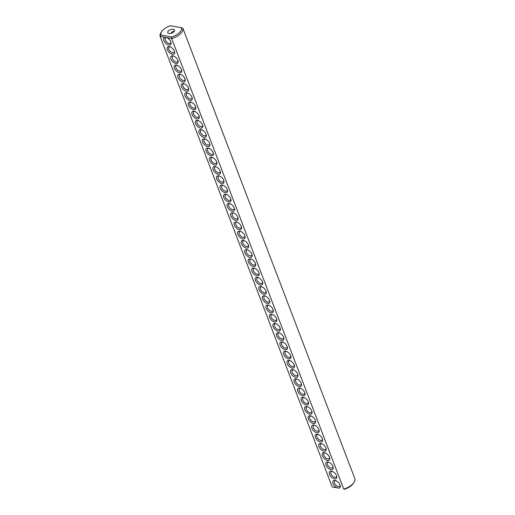 <?xml version="1.0" encoding="UTF-8"?>
<svg xmlns="http://www.w3.org/2000/svg" width="515" height="515" viewBox="0 0 515 515"><rect width="100%" height="100%" fill="white"/><g stroke="black" fill="none" stroke-linecap="round" stroke-linejoin="round"><path stroke-width="0.77" d="M332.194 486.913L337.125 487.827A4.751 2.607 46.7 0 1 332.902 483.147A4.751 2.607 46.7 0 1 335.065 480.411A4.751 2.607 46.7 0 1 335.317 480.469A4.751 2.607 46.7 0 1 340.235 485.684A4.751 2.607 46.7 0 1 338.78 488.136L332.194 486.913L160.171 36.43L160.809 34.969L171.714 36.996A10.963 5.504 -20.9 0 0 181.492 27.778L182.806 28.087L354.829 478.57A12.064 6.051 -20.9 0 1 353.94 482.516A12.064 6.051 -20.9 0 1 343.711 489.05L171.688 38.567A12.064 6.051 -20.9 0 0 182.806 28.087M181.492 27.778L170.587 25.75A10.963 5.504 -20.9 0 0 161.665 31.576L161.06 32.484A12.064 6.051 -20.9 0 0 160.171 36.43L166.757 37.653A4.751 2.607 46.7 0 1 171.057 42.655A4.751 2.607 46.7 0 1 168.611 45.017A4.751 2.607 46.7 0 1 164.028 40.93A4.751 2.607 46.7 0 1 165.103 37.344M161.665 31.576A10.963 5.504 -20.9 0 0 160.809 34.969M166.757 37.653L171.688 38.567L171.714 36.996M172.937 55.845A4.751 2.607 46.7 0 1 173.195 55.903A4.751 2.607 46.7 0 1 178.106 61.118A4.751 2.607 46.7 0 1 175.37 63.397A4.751 2.607 46.7 0 1 170.832 58.774A4.751 2.607 46.7 0 1 172.937 55.845M176.465 65.077A4.751 2.607 46.7 0 1 176.716 65.135A4.751 2.607 46.7 0 1 181.634 70.349A4.751 2.607 46.7 0 1 178.892 72.628A4.751 2.607 46.7 0 1 174.36 67.999A4.751 2.607 46.7 0 1 176.465 65.077M179.986 74.302A4.751 2.607 46.7 0 1 180.244 74.36A4.751 2.607 46.7 0 1 185.155 79.574A4.751 2.607 46.7 0 1 182.419 81.853A4.751 2.607 46.7 0 1 177.881 77.231A4.751 2.607 46.7 0 1 179.986 74.302M183.507 83.533A4.751 2.607 46.7 0 1 183.765 83.591A4.751 2.607 46.7 0 1 188.683 88.805A4.751 2.607 46.7 0 1 185.941 91.084A4.751 2.607 46.7 0 1 181.409 86.462A4.751 2.607 46.7 0 1 183.507 83.533M187.035 92.764A4.751 2.607 46.7 0 1 187.293 92.822A4.751 2.607 46.7 0 1 192.204 98.037A4.751 2.607 46.7 0 1 189.469 100.316A4.751 2.607 46.7 0 1 184.93 95.693A4.751 2.607 46.7 0 1 187.035 92.764M190.556 101.996A4.751 2.607 46.7 0 1 190.814 102.047A4.751 2.607 46.7 0 1 195.732 107.268A4.751 2.607 46.7 0 1 192.99 109.547A4.751 2.607 46.7 0 1 188.458 104.918A4.751 2.607 46.7 0 1 190.556 101.996M194.084 111.221A4.751 2.607 46.7 0 1 194.342 111.279A4.751 2.607 46.7 0 1 199.254 116.493A4.751 2.607 46.7 0 1 196.518 118.772A4.751 2.607 46.7 0 1 191.979 114.15A4.751 2.607 46.7 0 1 194.084 111.221M197.606 120.452A4.751 2.607 46.7 0 1 197.863 120.51A4.751 2.607 46.7 0 1 202.781 125.724A4.751 2.607 46.7 0 1 200.039 128.003A4.751 2.607 46.7 0 1 195.507 123.381A4.751 2.607 46.7 0 1 197.606 120.452M204.655 138.915A4.751 2.607 46.7 0 1 204.912 138.966A4.751 2.607 46.7 0 1 209.83 144.181A4.751 2.607 46.7 0 1 207.088 146.466A4.751 2.607 46.7 0 1 202.556 141.837A4.751 2.607 46.7 0 1 204.655 138.915M211.704 157.371A4.751 2.607 46.7 0 1 211.961 157.429A4.751 2.607 46.7 0 1 216.879 162.643A4.751 2.607 46.7 0 1 214.137 164.922A4.751 2.607 46.7 0 1 209.605 160.3A4.751 2.607 46.7 0 1 211.704 157.371M215.231 166.603A4.751 2.607 46.7 0 1 215.489 166.66A4.751 2.607 46.7 0 1 220.401 171.875A4.751 2.607 46.7 0 1 217.665 174.154A4.751 2.607 46.7 0 1 213.126 169.532A4.751 2.607 46.7 0 1 215.231 166.603M218.753 175.834A4.751 2.607 46.7 0 1 219.01 175.885A4.751 2.607 46.7 0 1 223.928 181.1A4.751 2.607 46.7 0 1 221.186 183.385A4.751 2.607 46.7 0 1 216.654 178.757A4.751 2.607 46.7 0 1 218.753 175.834M222.28 185.059A4.751 2.607 46.7 0 1 222.538 185.117A4.751 2.607 46.7 0 1 227.45 190.331A4.751 2.607 46.7 0 1 224.714 192.61A4.751 2.607 46.7 0 1 220.175 187.988A4.751 2.607 46.7 0 1 222.28 185.059M229.33 203.522A4.751 2.607 46.7 0 1 229.587 203.58A4.751 2.607 46.7 0 1 234.499 208.794A4.751 2.607 46.7 0 1 231.763 211.073A4.751 2.607 46.7 0 1 227.224 206.444A4.751 2.607 46.7 0 1 229.33 203.522M236.379 221.978A4.751 2.607 46.7 0 1 236.636 222.036A4.751 2.607 46.7 0 1 241.548 227.25A4.751 2.607 46.7 0 1 238.812 229.529A4.751 2.607 46.7 0 1 234.274 224.907A4.751 2.607 46.7 0 1 236.379 221.978M243.428 240.441A4.751 2.607 46.7 0 1 243.685 240.499A4.751 2.607 46.7 0 1 248.597 245.713A4.751 2.607 46.7 0 1 245.861 247.992A4.751 2.607 46.7 0 1 241.323 243.363A4.751 2.607 46.7 0 1 243.428 240.441M246.949 249.672A4.751 2.607 46.7 0 1 247.206 249.724A4.751 2.607 46.7 0 1 252.125 254.938A4.751 2.607 46.7 0 1 249.382 257.223A4.751 2.607 46.7 0 1 244.85 252.595A4.751 2.607 46.7 0 1 246.949 249.672M169.416 46.614A4.751 2.607 46.7 0 1 169.667 46.672A4.751 2.607 46.7 0 1 174.585 51.886A4.751 2.607 46.7 0 1 171.843 54.165A4.751 2.607 46.7 0 1 167.311 49.543A4.751 2.607 46.7 0 1 169.416 46.614M201.133 129.683A4.751 2.607 46.7 0 1 201.391 129.741A4.751 2.607 46.7 0 1 206.303 134.956A4.751 2.607 46.7 0 1 203.567 137.235A4.751 2.607 46.7 0 1 199.028 132.613A4.751 2.607 46.7 0 1 201.133 129.683M208.182 148.14A4.751 2.607 46.7 0 1 208.44 148.198A4.751 2.607 46.7 0 1 213.352 153.412A4.751 2.607 46.7 0 1 210.616 155.691A4.751 2.607 46.7 0 1 206.077 151.069A4.751 2.607 46.7 0 1 208.182 148.14M225.802 194.29A4.751 2.607 46.7 0 1 226.059 194.348A4.751 2.607 46.7 0 1 230.978 199.562A4.751 2.607 46.7 0 1 228.235 201.841A4.751 2.607 46.7 0 1 223.703 197.219A4.751 2.607 46.7 0 1 225.802 194.29M232.851 212.753A4.751 2.607 46.7 0 1 233.108 212.804A4.751 2.607 46.7 0 1 238.027 218.019A4.751 2.607 46.7 0 1 235.284 220.304A4.751 2.607 46.7 0 1 230.752 215.676A4.751 2.607 46.7 0 1 232.851 212.753M239.9 231.209A4.751 2.607 46.7 0 1 240.157 231.267A4.751 2.607 46.7 0 1 245.076 236.482A4.751 2.607 46.7 0 1 242.333 238.76A4.751 2.607 46.7 0 1 237.801 234.138A4.751 2.607 46.7 0 1 239.9 231.209M250.477 258.897A4.751 2.607 46.7 0 1 250.734 258.955A4.751 2.607 46.7 0 1 255.646 264.169A4.751 2.607 46.7 0 1 252.91 266.448A4.751 2.607 46.7 0 1 248.372 261.826A4.751 2.607 46.7 0 1 250.477 258.897M253.998 268.128A4.751 2.607 46.7 0 1 254.256 268.186A4.751 2.607 46.7 0 1 259.174 273.401A4.751 2.607 46.7 0 1 256.431 275.68A4.751 2.607 46.7 0 1 251.899 271.057A4.751 2.607 46.7 0 1 253.998 268.128M261.047 286.585A4.751 2.607 46.7 0 1 261.305 286.643A4.751 2.607 46.7 0 1 266.223 291.857A4.751 2.607 46.7 0 1 263.48 294.142A4.751 2.607 46.7 0 1 258.948 289.514A4.751 2.607 46.7 0 1 261.047 286.585M268.096 305.047A4.751 2.607 46.7 0 1 268.354 305.105A4.751 2.607 46.7 0 1 273.265 310.32A4.751 2.607 46.7 0 1 270.53 312.599A4.751 2.607 46.7 0 1 265.998 307.976A4.751 2.607 46.7 0 1 268.096 305.047M275.145 323.504A4.751 2.607 46.7 0 1 275.403 323.562A4.751 2.607 46.7 0 1 280.315 328.776A4.751 2.607 46.7 0 1 277.579 331.055A4.751 2.607 46.7 0 1 273.047 326.433A4.751 2.607 46.7 0 1 275.145 323.504M285.722 351.198A4.751 2.607 46.7 0 1 285.98 351.256A4.751 2.607 46.7 0 1 290.891 356.47A4.751 2.607 46.7 0 1 288.155 358.749A4.751 2.607 46.7 0 1 283.617 354.12A4.751 2.607 46.7 0 1 285.722 351.198M292.771 369.654A4.751 2.607 46.7 0 1 293.029 369.712A4.751 2.607 46.7 0 1 297.94 374.926A4.751 2.607 46.7 0 1 295.204 377.205A4.751 2.607 46.7 0 1 290.666 372.583A4.751 2.607 46.7 0 1 292.771 369.654M299.82 388.117A4.751 2.607 46.7 0 1 300.078 388.168A4.751 2.607 46.7 0 1 304.989 393.389A4.751 2.607 46.7 0 1 302.254 395.668A4.751 2.607 46.7 0 1 297.715 391.04A4.751 2.607 46.7 0 1 299.82 388.117M306.869 406.573A4.751 2.607 46.7 0 1 307.127 406.631A4.751 2.607 46.7 0 1 312.039 411.846A4.751 2.607 46.7 0 1 309.303 414.124A4.751 2.607 46.7 0 1 304.764 409.502A4.751 2.607 46.7 0 1 306.869 406.573M324.489 452.724A4.751 2.607 46.7 0 1 324.746 452.782A4.751 2.607 46.7 0 1 329.658 457.996A4.751 2.607 46.7 0 1 326.922 460.275A4.751 2.607 46.7 0 1 322.39 455.646A4.751 2.607 46.7 0 1 324.489 452.724M331.538 471.18A4.751 2.607 46.7 0 1 331.795 471.238A4.751 2.607 46.7 0 1 336.707 476.452A4.751 2.607 46.7 0 1 333.971 478.731A4.751 2.607 46.7 0 1 329.439 474.109A4.751 2.607 46.7 0 1 331.538 471.18M257.526 277.36A4.751 2.607 46.7 0 1 257.783 277.418A4.751 2.607 46.7 0 1 262.695 282.632A4.751 2.607 46.7 0 1 259.959 284.911A4.751 2.607 46.7 0 1 255.421 280.282A4.751 2.607 46.7 0 1 257.526 277.36M264.575 295.816A4.751 2.607 46.7 0 1 264.832 295.874A4.751 2.607 46.7 0 1 269.744 301.088A4.751 2.607 46.7 0 1 267.008 303.367A4.751 2.607 46.7 0 1 262.47 298.745A4.751 2.607 46.7 0 1 264.575 295.816M271.624 314.279A4.751 2.607 46.7 0 1 271.881 314.337A4.751 2.607 46.7 0 1 276.793 319.551A4.751 2.607 46.7 0 1 274.057 321.83A4.751 2.607 46.7 0 1 269.519 317.201A4.751 2.607 46.7 0 1 271.624 314.279M278.673 332.735A4.751 2.607 46.7 0 1 278.93 332.793A4.751 2.607 46.7 0 1 283.842 338.007A4.751 2.607 46.7 0 1 281.106 340.286A4.751 2.607 46.7 0 1 276.568 335.664A4.751 2.607 46.7 0 1 278.673 332.735M282.194 341.966A4.751 2.607 46.7 0 1 282.452 342.024A4.751 2.607 46.7 0 1 287.364 347.239A4.751 2.607 46.7 0 1 284.628 349.518A4.751 2.607 46.7 0 1 280.096 344.896A4.751 2.607 46.7 0 1 282.194 341.966M289.243 360.423A4.751 2.607 46.7 0 1 289.501 360.481A4.751 2.607 46.7 0 1 294.413 365.695A4.751 2.607 46.7 0 1 291.677 367.974A4.751 2.607 46.7 0 1 287.145 363.352A4.751 2.607 46.7 0 1 289.243 360.423M296.292 378.885A4.751 2.607 46.7 0 1 296.55 378.943A4.751 2.607 46.7 0 1 301.462 384.158A4.751 2.607 46.7 0 1 298.726 386.437A4.751 2.607 46.7 0 1 294.194 381.815A4.751 2.607 46.7 0 1 296.292 378.885M303.341 397.342A4.751 2.607 46.7 0 1 303.599 397.4A4.751 2.607 46.7 0 1 308.511 402.614A4.751 2.607 46.7 0 1 305.775 404.893A4.751 2.607 46.7 0 1 301.243 400.271A4.751 2.607 46.7 0 1 303.341 397.342M310.391 415.805A4.751 2.607 46.7 0 1 310.648 415.863A4.751 2.607 46.7 0 1 315.56 421.077A4.751 2.607 46.7 0 1 312.824 423.356A4.751 2.607 46.7 0 1 308.292 418.734A4.751 2.607 46.7 0 1 310.391 415.805M313.918 425.036A4.751 2.607 46.7 0 1 314.169 425.087A4.751 2.607 46.7 0 1 319.088 430.302A4.751 2.607 46.7 0 1 316.352 432.587A4.751 2.607 46.7 0 1 311.813 427.959A4.751 2.607 46.7 0 1 313.918 425.036M317.44 434.261A4.751 2.607 46.7 0 1 317.697 434.319A4.751 2.607 46.7 0 1 322.609 439.533A4.751 2.607 46.7 0 1 319.873 441.812A4.751 2.607 46.7 0 1 315.341 437.19A4.751 2.607 46.7 0 1 317.44 434.261M320.967 443.492A4.751 2.607 46.7 0 1 321.218 443.55A4.751 2.607 46.7 0 1 326.137 448.765A4.751 2.607 46.7 0 1 323.401 451.043A4.751 2.607 46.7 0 1 318.862 446.421A4.751 2.607 46.7 0 1 320.967 443.492M328.016 461.955A4.751 2.607 46.7 0 1 328.267 462.007A4.751 2.607 46.7 0 1 333.186 467.221A4.751 2.607 46.7 0 1 330.45 469.506A4.751 2.607 46.7 0 1 325.911 464.878A4.751 2.607 46.7 0 1 328.016 461.955M344.413 489.25A10.963 5.504 -20.9 0 0 353.335 483.424L353.94 482.516M337.125 487.827L338.78 488.136M173.825 31.866A3.656 1.835 -20.9 0 0 174.566 30.07A3.656 1.835 -20.9 0 0 170.497 29.658A3.656 1.835 -20.9 0 0 167.736 32.677A3.656 1.835 -20.9 0 0 170.285 33.481A3.656 1.835 -20.9 0 0 173.825 31.866M340.1 485.156A3.656 2.009 46.7 0 1 339.7 486.282A3.656 2.009 46.7 0 1 335.735 485.001A3.656 2.009 46.7 0 1 334.692 480.965A3.656 2.009 46.7 0 1 335.838 480.637M170.922 42.133A3.656 2.009 46.7 0 1 170.529 43.254A3.656 2.009 46.7 0 1 166.564 41.973A3.656 2.009 46.7 0 1 165.515 37.936A3.656 2.009 46.7 0 1 166.667 37.614M177.971 60.59A3.656 2.009 46.7 0 1 177.578 61.716A3.656 2.009 46.7 0 1 173.613 60.435A3.656 2.009 46.7 0 1 172.564 56.399A3.656 2.009 46.7 0 1 173.709 56.071M181.492 69.821A3.656 2.009 46.7 0 1 181.1 70.948A3.656 2.009 46.7 0 1 177.134 69.66A3.656 2.009 46.7 0 1 176.085 65.624A3.656 2.009 46.7 0 1 177.237 65.302M185.02 79.053A3.656 2.009 46.7 0 1 184.628 80.173A3.656 2.009 46.7 0 1 180.662 78.892A3.656 2.009 46.7 0 1 179.613 74.855A3.656 2.009 46.7 0 1 180.759 74.527M188.542 88.277A3.656 2.009 46.7 0 1 188.149 89.404A3.656 2.009 46.7 0 1 184.183 88.123A3.656 2.009 46.7 0 1 183.134 84.087A3.656 2.009 46.7 0 1 184.28 83.758M192.069 97.509A3.656 2.009 46.7 0 1 191.677 98.635A3.656 2.009 46.7 0 1 187.705 97.348A3.656 2.009 46.7 0 1 186.662 93.318A3.656 2.009 46.7 0 1 187.808 92.99M195.591 106.74A3.656 2.009 46.7 0 1 195.198 107.867A3.656 2.009 46.7 0 1 191.232 106.579A3.656 2.009 46.7 0 1 190.183 102.543A3.656 2.009 46.7 0 1 191.329 102.221M199.118 115.972A3.656 2.009 46.7 0 1 198.726 117.092A3.656 2.009 46.7 0 1 194.754 115.811A3.656 2.009 46.7 0 1 193.711 111.774A3.656 2.009 46.7 0 1 194.857 111.446M202.64 125.197A3.656 2.009 46.7 0 1 202.247 126.323A3.656 2.009 46.7 0 1 198.281 125.042A3.656 2.009 46.7 0 1 197.232 121.006A3.656 2.009 46.7 0 1 198.378 120.677M209.689 143.659A3.656 2.009 46.7 0 1 209.296 144.786A3.656 2.009 46.7 0 1 205.331 143.498A3.656 2.009 46.7 0 1 204.281 139.462A3.656 2.009 46.7 0 1 205.427 139.14M216.738 162.116A3.656 2.009 46.7 0 1 216.345 163.242A3.656 2.009 46.7 0 1 212.38 161.961A3.656 2.009 46.7 0 1 211.33 157.925A3.656 2.009 46.7 0 1 212.476 157.596M220.266 171.347A3.656 2.009 46.7 0 1 219.873 172.474A3.656 2.009 46.7 0 1 215.901 171.186A3.656 2.009 46.7 0 1 214.858 167.15A3.656 2.009 46.7 0 1 216.004 166.828M223.787 180.578A3.656 2.009 46.7 0 1 223.394 181.705A3.656 2.009 46.7 0 1 219.429 180.417A3.656 2.009 46.7 0 1 218.379 176.381A3.656 2.009 46.7 0 1 219.525 176.059M227.315 189.81A3.656 2.009 46.7 0 1 226.922 190.93A3.656 2.009 46.7 0 1 222.95 189.649A3.656 2.009 46.7 0 1 221.907 185.612A3.656 2.009 46.7 0 1 223.053 185.284M234.364 208.266A3.656 2.009 46.7 0 1 233.971 209.393A3.656 2.009 46.7 0 1 229.999 208.105A3.656 2.009 46.7 0 1 228.956 204.069A3.656 2.009 46.7 0 1 230.102 203.747M241.413 226.729A3.656 2.009 46.7 0 1 241.02 227.849A3.656 2.009 46.7 0 1 237.048 226.568A3.656 2.009 46.7 0 1 236.005 222.532A3.656 2.009 46.7 0 1 237.151 222.203M248.462 245.185A3.656 2.009 46.7 0 1 248.069 246.312A3.656 2.009 46.7 0 1 244.097 245.024A3.656 2.009 46.7 0 1 243.054 240.988A3.656 2.009 46.7 0 1 244.2 240.666M251.983 254.416A3.656 2.009 46.7 0 1 251.59 255.543A3.656 2.009 46.7 0 1 247.625 254.256A3.656 2.009 46.7 0 1 246.576 250.219A3.656 2.009 46.7 0 1 247.721 249.891M174.443 51.358A3.656 2.009 46.7 0 1 174.051 52.485A3.656 2.009 46.7 0 1 170.085 51.204A3.656 2.009 46.7 0 1 169.036 47.168A3.656 2.009 46.7 0 1 170.188 46.839M206.167 134.428A3.656 2.009 46.7 0 1 205.775 135.554A3.656 2.009 46.7 0 1 201.803 134.267A3.656 2.009 46.7 0 1 200.76 130.231A3.656 2.009 46.7 0 1 201.906 129.909M213.216 152.891A3.656 2.009 46.7 0 1 212.824 154.011A3.656 2.009 46.7 0 1 208.852 152.73A3.656 2.009 46.7 0 1 207.809 148.693A3.656 2.009 46.7 0 1 208.955 148.365M230.836 199.035A3.656 2.009 46.7 0 1 230.443 200.161A3.656 2.009 46.7 0 1 226.478 198.88A3.656 2.009 46.7 0 1 225.428 194.844A3.656 2.009 46.7 0 1 226.574 194.516M237.885 217.497A3.656 2.009 46.7 0 1 237.492 218.624A3.656 2.009 46.7 0 1 233.527 217.336A3.656 2.009 46.7 0 1 232.477 213.3A3.656 2.009 46.7 0 1 233.623 212.978M244.934 235.954A3.656 2.009 46.7 0 1 244.541 237.08A3.656 2.009 46.7 0 1 240.576 235.799A3.656 2.009 46.7 0 1 239.526 231.763A3.656 2.009 46.7 0 1 240.672 231.435M255.511 263.648A3.656 2.009 46.7 0 1 255.118 264.768A3.656 2.009 46.7 0 1 251.146 263.487A3.656 2.009 46.7 0 1 250.103 259.451A3.656 2.009 46.7 0 1 251.249 259.122M259.032 272.873A3.656 2.009 46.7 0 1 258.639 273.999A3.656 2.009 46.7 0 1 254.674 272.718A3.656 2.009 46.7 0 1 253.625 268.682A3.656 2.009 46.7 0 1 254.77 268.354M266.081 291.336A3.656 2.009 46.7 0 1 265.689 292.456A3.656 2.009 46.7 0 1 261.723 291.175A3.656 2.009 46.7 0 1 260.674 287.138A3.656 2.009 46.7 0 1 261.82 286.81M273.13 309.792A3.656 2.009 46.7 0 1 272.738 310.918A3.656 2.009 46.7 0 1 268.772 309.637A3.656 2.009 46.7 0 1 267.723 305.601A3.656 2.009 46.7 0 1 268.869 305.273M280.179 328.255A3.656 2.009 46.7 0 1 279.787 329.375A3.656 2.009 46.7 0 1 275.821 328.094A3.656 2.009 46.7 0 1 274.772 324.057A3.656 2.009 46.7 0 1 275.918 323.729M290.756 355.942A3.656 2.009 46.7 0 1 290.363 357.069A3.656 2.009 46.7 0 1 286.392 355.781A3.656 2.009 46.7 0 1 285.349 351.745A3.656 2.009 46.7 0 1 286.495 351.423M297.805 374.399A3.656 2.009 46.7 0 1 297.413 375.525A3.656 2.009 46.7 0 1 293.441 374.244A3.656 2.009 46.7 0 1 292.398 370.208A3.656 2.009 46.7 0 1 293.544 369.879M304.854 392.861A3.656 2.009 46.7 0 1 304.462 393.988A3.656 2.009 46.7 0 1 300.49 392.7A3.656 2.009 46.7 0 1 299.447 388.664A3.656 2.009 46.7 0 1 300.593 388.342M311.903 411.318A3.656 2.009 46.7 0 1 311.511 412.444A3.656 2.009 46.7 0 1 307.539 411.163A3.656 2.009 46.7 0 1 306.496 407.127A3.656 2.009 46.7 0 1 307.642 406.798M329.523 457.468A3.656 2.009 46.7 0 1 329.13 458.595A3.656 2.009 46.7 0 1 325.165 457.307A3.656 2.009 46.7 0 1 324.115 453.271A3.656 2.009 46.7 0 1 325.261 452.949M336.572 475.931A3.656 2.009 46.7 0 1 336.179 477.051A3.656 2.009 46.7 0 1 332.214 475.77A3.656 2.009 46.7 0 1 331.164 471.734A3.656 2.009 46.7 0 1 332.31 471.405M262.56 282.104A3.656 2.009 46.7 0 1 262.167 283.231A3.656 2.009 46.7 0 1 258.195 281.943A3.656 2.009 46.7 0 1 257.152 277.907A3.656 2.009 46.7 0 1 258.298 277.585M269.609 300.56A3.656 2.009 46.7 0 1 269.216 301.687A3.656 2.009 46.7 0 1 265.244 300.406A3.656 2.009 46.7 0 1 264.201 296.37A3.656 2.009 46.7 0 1 265.347 296.041M276.658 319.023A3.656 2.009 46.7 0 1 276.265 320.15A3.656 2.009 46.7 0 1 272.293 318.862A3.656 2.009 46.7 0 1 271.251 314.826A3.656 2.009 46.7 0 1 272.396 314.504M283.707 337.48A3.656 2.009 46.7 0 1 283.314 338.606A3.656 2.009 46.7 0 1 279.342 337.325A3.656 2.009 46.7 0 1 278.3 333.289A3.656 2.009 46.7 0 1 279.445 332.96M287.228 346.711A3.656 2.009 46.7 0 1 286.836 347.837A3.656 2.009 46.7 0 1 282.87 346.556A3.656 2.009 46.7 0 1 281.821 342.52A3.656 2.009 46.7 0 1 282.967 342.192M294.277 365.174A3.656 2.009 46.7 0 1 293.885 366.294A3.656 2.009 46.7 0 1 289.919 365.013A3.656 2.009 46.7 0 1 288.87 360.976A3.656 2.009 46.7 0 1 290.016 360.648M301.327 383.63A3.656 2.009 46.7 0 1 300.934 384.757A3.656 2.009 46.7 0 1 296.968 383.469A3.656 2.009 46.7 0 1 295.919 379.433A3.656 2.009 46.7 0 1 297.065 379.111M308.376 402.093A3.656 2.009 46.7 0 1 307.983 403.213A3.656 2.009 46.7 0 1 304.017 401.932A3.656 2.009 46.7 0 1 302.968 397.895A3.656 2.009 46.7 0 1 304.114 397.567M315.425 420.549A3.656 2.009 46.7 0 1 315.032 421.676A3.656 2.009 46.7 0 1 311.066 420.388A3.656 2.009 46.7 0 1 310.017 416.352A3.656 2.009 46.7 0 1 311.163 416.03M318.952 429.78A3.656 2.009 46.7 0 1 318.553 430.907A3.656 2.009 46.7 0 1 314.588 429.619A3.656 2.009 46.7 0 1 313.545 425.583A3.656 2.009 46.7 0 1 314.691 425.261M322.474 439.012A3.656 2.009 46.7 0 1 322.081 440.132A3.656 2.009 46.7 0 1 318.116 438.851A3.656 2.009 46.7 0 1 317.066 434.815A3.656 2.009 46.7 0 1 318.212 434.486M326.001 448.237A3.656 2.009 46.7 0 1 325.602 449.363A3.656 2.009 46.7 0 1 321.637 448.082A3.656 2.009 46.7 0 1 320.594 444.046A3.656 2.009 46.7 0 1 321.74 443.718M333.051 466.699A3.656 2.009 46.7 0 1 332.651 467.826A3.656 2.009 46.7 0 1 328.686 466.539A3.656 2.009 46.7 0 1 327.643 462.502A3.656 2.009 46.7 0 1 328.789 462.18M170.98 33.346L172.184 31.653L174.437 31.093"/></g></svg>
